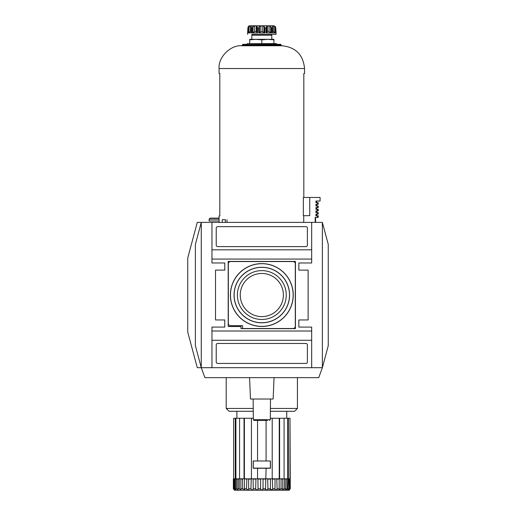 <?xml version="1.0" encoding="UTF-8"?>
<svg xmlns="http://www.w3.org/2000/svg" width="516" height="516" viewBox="0 0 516 516"><rect width="100%" height="100%" fill="white"/><g stroke="black" fill="none" stroke-linecap="round" stroke-linejoin="round"><path stroke-width="0.77" d="M246.338 44.318L247.57 43.608L261.818 43.608L261.818 39.835L255.762 39.332L273.925 39.332L273.925 39.835L267.869 39.332L261.818 39.835M267.869 39.332L273.925 39.835L273.925 43.608L276.06 43.608L247.57 43.608M249.712 25.8L273.925 25.8L248.996 25.948M254.601 31.495L256.252 31.495L257.555 32.921L252.176 32.921L253.04 32.831L254.601 31.495L254.601 25.923L253.04 26.555L252.176 27.935L251.331 27.935L251.221 25.923L250.266 25.923L248.931 26.555L248.228 27.935L247.899 27.677L247.57 34.346M260.864 25.923L260.864 31.495L259.496 32.831L259.496 26.555L260.864 25.923L262.773 25.923L264.134 26.555L264.921 27.935L266.082 27.935L266.579 26.555L266.579 32.837L267.385 31.495L267.385 25.923L266.579 26.555M267.385 31.495L269.036 31.495L269.036 25.923L267.385 25.923M269.036 25.923L270.597 26.555L271.455 27.935L270.597 26.555L270.597 32.831L269.036 31.495M266.082 27.935L266.082 32.921L271.455 32.921L271.455 27.935L272.306 27.935L272.384 26.555L272.493 32.914M272.384 26.555L272.416 25.923L272.384 26.555M272.493 31.495L273.364 31.495L273.364 25.923L272.416 25.923L272.416 26.619M273.364 25.923L274.705 26.555L275.409 27.935L275.357 26.555L275.738 32.921M275.357 26.555L273.925 25.8M247.899 27.677L247.899 32.921L247.912 27.935L248.28 26.555L248.996 25.923M251.221 26.619L251.144 32.914M256.252 31.495L256.252 25.923L254.601 25.923M256.252 25.923L257.058 26.497M257.052 32.831L257.555 32.921L257.555 27.935L257.052 26.555L257.052 32.837L257.052 26.619M259.496 26.555L258.716 27.935L257.555 27.935M251.247 32.831L248.228 32.921L248.931 32.831L250.266 31.495L250.266 25.923M260.864 31.495L262.773 31.495L264.134 32.831L264.921 32.921L258.716 32.921L258.716 27.935M247.912 32.921L247.57 32.921M251.847 34.346L251.847 35.223L252.717 34.346L276.06 34.346L275.718 27.935M273.364 31.495L274.705 32.831L275.409 32.921L272.306 32.921L272.306 27.935M249.77 32.263L249.415 32.572M248.931 26.555L248.931 32.831L248.228 32.921L248.228 27.935M253.04 26.555L253.04 32.831L252.176 32.921L252.176 27.935M259.496 32.831L258.716 32.921M271.455 32.921L270.597 32.831M272.203 32.585L272.306 32.921M275.409 27.935L275.409 32.921L274.705 32.831L274.705 26.555M242.868 44.318L245.435 44.318M219.081 219.184L209.109 219.184L210.18 218.113L219.081 218.113M209.109 219.184L209.109 220.964L219.081 220.964M226.202 377.66L226.202 408.433L229.052 411.278L253.253 411.278M270.384 411.278L294.584 411.278L297.429 408.433L270.416 408.433M234.232 478.803L234 488.775C234.587 490.426 234.451 490.426 233.574 488.775C234.451 490.426 234.587 490.426 234 488.775L234.651 488.775L235.799 489.955L235.483 488.775L236.56 488.775L237.953 489.871L237.908 478.803L244.461 478.803L244.468 489.471L242.585 488.775L242.585 479.087L242.933 478.803M244.455 488.775L246.532 488.775L246.854 478.803L248.641 479.087L248.641 488.775C248.312 490.426 247.609 490.426 246.532 488.775L247.764 490M233.574 479.087L233.355 488.775C234.096 490.426 234.096 490.426 233.355 488.775L233.355 479.087L233.883 478.803M265.605 489.297L266.288 489.981M280.704 478.803L281.046 479.087L281.046 488.775L279.162 489.471L279.169 478.803L276.776 478.803L277.105 488.775C276.028 490.426 275.325 490.426 274.996 488.775L275.047 478.803L272.396 478.803L272.7 488.775C271.68 490.426 270.919 490.426 270.41 488.775L271.668 489.981M286.638 489.716L287.077 488.775L285.683 489.871L285.858 479.087L284.077 478.803L284.077 418.263L272.203 418.263L272.203 478.803L279.601 478.803L279.601 418.263M289.753 478.803L290.063 488.775C289.186 490.426 289.044 490.426 289.637 488.775C289.044 490.426 289.186 490.426 290.063 488.775L290.282 488.775C289.541 490.426 289.541 490.426 290.282 488.775L289.986 418.263L284.077 418.263M288.65 478.803L288.979 488.775L287.838 489.955L288.147 479.087L286.728 478.803L288.147 479.087M284.052 478.803L284.406 479.087L284.406 488.775L282.762 489.729L282.768 478.803M267.694 478.803L267.959 488.775C267.03 490.426 266.23 490.426 265.559 488.775L266.088 468.264L253.201 468.264L253.201 460.994L257.542 460.994L257.542 420.398M272.203 478.803L261.818 478.803L263.037 479.087L263.037 488.775C262.225 490.426 261.412 490.426 260.599 488.775L260.599 479.087L261.818 478.803L257.542 478.803L257.542 468.264M253.117 478.803L253.227 488.775C252.717 490.426 251.956 490.426 250.937 488.775L251.234 478.803L257.91 478.803L258.077 488.775C257.407 490.426 256.607 490.426 255.678 488.775L255.936 478.803M240.869 478.803L240.869 489.729L239.23 488.775L239.23 479.087L239.579 478.803M288.883 490.2L234.754 490.2L289.599 490.007M266.088 468.264L270.436 468.264L270.436 460.994L257.542 460.994M270.313 418.263L272.203 418.263M266.088 460.994L266.088 420.398M235.799 478.803L233.632 478.803L233.651 418.263L235.909 418.263L235.909 478.803M236.56 488.775L236.56 479.087L239.559 478.803L239.559 418.263L235.909 418.263M239.559 418.263L244.391 418.263L244.391 478.803M251.434 478.803L251.434 418.263L244.391 418.263M251.434 418.263L253.317 418.263M244.029 478.803L244.029 418.263M279.24 418.263L279.24 478.803M279.601 478.803L284.077 478.803M287.722 418.263L287.722 478.803L288.347 478.803L288.347 418.263M288.347 478.803L289.986 478.803L289.986 418.263M236.909 478.803L235.67 478.803L235.483 479.087L236.56 479.087M235.483 488.775L235.483 479.087M234.651 488.775L234.651 479.087L234.986 478.803M244.461 478.803L246.854 478.803L244.461 478.803L246.532 479.087M240.798 488.775L242.585 488.775L242.585 479.087L240.798 479.087M267.959 488.775L270.41 488.775L270.519 478.803M277.105 488.775L279.182 488.775L279.169 478.803M285.683 478.803L286.728 478.803M288.147 488.775L287.077 488.775L287.077 479.087M288.979 488.775L289.637 488.775L289.405 478.803M290.282 488.775L290.063 479.087M248.589 478.803L251.234 478.803L248.589 478.803M236.889 411.278L236.889 418.263M226.202 408.433L253.221 408.433M235.283 478.803L235.283 418.263M257.91 478.803L260.819 478.803M262.818 478.803L265.727 478.803M270.365 468.122L253.272 468.122L253.272 461.001L270.365 461.001L270.365 468.122M274.067 377.66L273.145 399.029L250.492 399.029L249.563 377.66M204.904 377.66L318.733 377.66L322.358 367.689L322.358 222.39L201.272 222.39L195.377 244.397L195.377 345.675L201.272 367.689L201.272 222.39L197.286 222.39L187.74 258L187.74 332.078L197.286 367.689L201.272 367.689L204.904 377.66M298.854 327.092L298.854 319.965L298.854 327.092L311.677 327.092L311.677 340.27L211.96 340.27L211.96 367.689L322.358 367.689L328.26 345.675L328.26 244.397L322.358 222.39M253.13 399.029L253.337 419.695L254.046 420.398L267.514 420.398M295.294 327.092L295.294 262.986L293.868 261.56L229.768 261.56L228.343 262.986L228.343 324.241L229.768 325.667L242.585 325.667L242.585 328.518L293.868 328.518L295.294 327.092M230.388 295.036A31.424 31.424 0 0 0 277.531 322.255A31.424 31.424 0 0 0 277.531 267.823A31.424 31.424 0 0 0 230.388 295.036M298.854 319.965L308.116 319.965L308.116 270.107L298.854 270.107L298.854 262.986L311.677 262.986L311.677 259.071L211.96 259.071L211.96 222.39M211.96 367.689L201.272 367.689M211.96 259.071L211.96 262.986L224.782 262.986L224.782 270.107L215.52 270.107L215.52 319.965L224.782 319.965L224.782 327.092L211.96 327.092L211.96 340.27M311.677 367.689L311.677 340.27M298.854 270.107L298.854 262.986M311.677 222.39L311.677 259.071M224.782 319.965L224.782 327.092M224.782 262.986L224.782 270.107M305.975 246.603A1.425 1.425 0 0 0 307.401 245.177L307.401 228.085A1.425 1.425 0 0 0 305.975 226.659L217.655 226.659A1.425 1.425 0 0 0 216.23 228.085L216.23 245.177A1.425 1.425 0 0 0 217.655 246.603L305.975 246.603M311.677 249.809L211.96 249.809M241.017 328.66L295.436 328.66L295.436 261.418L228.201 261.418L228.201 326.518L241.017 326.518L241.017 328.66M311.677 331.008L211.96 331.008M307.401 361.993L307.401 344.894A1.425 1.425 0 0 0 305.975 343.475L217.655 343.475A1.425 1.425 0 0 0 216.23 344.894L216.23 361.993A1.425 1.425 0 0 0 217.655 363.419L305.975 363.419A1.425 1.425 0 0 0 307.401 361.993M234.129 295.036A27.69 27.69 0 0 0 275.66 319.017A27.69 27.69 0 0 0 275.66 271.055A27.69 27.69 0 0 0 234.129 295.036M261.818 270.61A24.433 24.433 0 0 1 286.251 295.036A24.433 24.433 0 0 1 261.818 319.469A24.433 24.433 0 0 1 237.386 295.036A24.433 24.433 0 0 1 261.818 270.61M261.818 316.611A21.575 21.575 0 0 0 283.394 295.036A21.575 21.575 0 0 0 261.818 273.461A21.575 21.575 0 0 0 240.243 295.036A21.575 21.575 0 0 0 261.818 316.611M234.038 295.036A27.78 27.78 0 0 0 275.705 319.094A27.78 27.78 0 0 0 275.705 270.984A27.78 27.78 0 0 0 234.038 295.036M230.478 295.036A31.341 31.341 0 0 0 277.485 322.178A31.341 31.341 0 0 0 277.485 267.894A31.341 31.341 0 0 0 230.478 295.036M225.331 222.39L225.357 219.681L222.241 219.681L222.241 222.39M315.205 222.39L315.205 217.404L318.23 217.404L318.23 215.836L315.934 215.836L315.934 214.127L318.23 214.127L318.23 212.56L315.934 212.56L315.934 210.85L318.23 210.85L318.23 209.283L315.934 209.283L315.934 207.574L318.23 207.574L318.23 206.007L315.934 206.007L315.934 204.297L318.23 204.297L318.23 202.73L315.934 202.73L315.934 201.021L320.081 201.021L320.081 197.454L303.344 197.454L303.344 215.688L309.735 215.688L309.735 197.454M226.982 219.681L226.982 222.39M219.081 222.39L219.081 215.978L219.803 215.978L219.803 73.524L219.081 73.524L219.081 68.538L304.556 68.538C303.195 54.696 295.597 47.098 281.762 45.743L241.875 45.743C230.594 44.724 218.062 57.257 219.081 68.538M303.827 197.454L303.827 73.524L304.556 73.524L304.556 68.538C303.195 54.696 295.597 47.098 281.762 45.743L281.046 45.034L281.762 45.743M242.585 45.034L281.046 45.034L280.762 44.318L242.585 44.602L241.875 45.743M303.731 215.688L303.731 222.39M249.712 39.835L249.712 39.332L255.762 39.332L249.712 39.835L249.712 43.608M251.847 39.332L251.847 35.223L271.79 35.223L271.79 39.332M315.605 217.404L315.605 222.39M317.392 215.836L317.392 217.404M317.392 212.56L317.392 214.127M317.392 209.283L317.392 210.85M317.392 206.007L317.392 207.574M317.392 202.73L317.392 204.297M264.921 32.921L264.921 27.935M251.331 32.921L251.331 27.935M250.266 31.495L251.144 31.495M262.773 31.495L262.773 25.923M264.134 32.831L264.134 26.555M266.579 32.831L266.579 26.619M284.406 488.775L285.858 488.775M281.046 488.775L282.839 488.775M272.7 488.775L274.996 488.775M263.037 488.775L265.559 488.775M258.077 488.775L260.599 488.775M253.227 488.775L255.678 488.775M248.641 488.775L250.937 488.775M237.773 488.775L239.23 488.775M253.227 479.087L255.678 479.087M248.641 479.087L250.937 479.087M237.773 479.087L239.23 479.087M234 479.087L234.651 479.087M267.959 479.087L270.41 479.087M272.7 479.087L274.996 479.087M263.037 479.087L265.559 479.087M277.105 479.087L279.182 479.087M258.077 479.087L260.599 479.087M281.046 479.087L282.839 479.087M284.406 479.087L285.858 479.087M288.979 479.087L289.637 479.087M253.337 419.695L270.3 419.695L269.591 420.398M275.738 27.677L276.06 32.921M277.298 44.318L276.06 43.608L277.298 44.318M271.79 34.346L271.79 35.223L270.913 34.346M234.038 490.007L234.754 490.2M286.748 411.278L286.748 418.263M297.429 377.66L297.429 408.433M270.3 419.695L270.507 399.029M316.805 215.836L316.805 214.127M316.805 212.56L316.805 210.85M316.805 209.283L316.805 207.574M316.805 206.007L316.805 204.297M316.805 202.73L316.805 201.021"/></g></svg>
